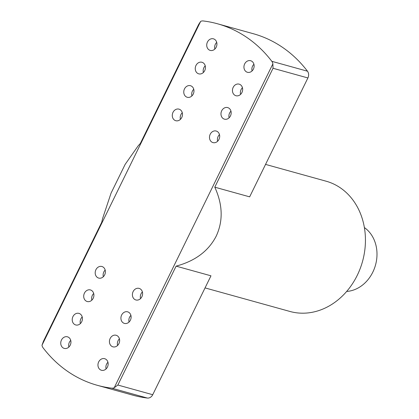 <?xml version="1.0" encoding="UTF-8"?>
<svg xmlns="http://www.w3.org/2000/svg" width="419" height="419" viewBox="0 0 419 419"><rect width="100%" height="100%" fill="white"/><g stroke="black" fill="none" stroke-linecap="round" stroke-linejoin="round"><path stroke-width="0.63" d="M200.654 21.39L42 345.235A6.007 5.028 105.5 0 0 43.068 347.791A138.94 116.262 -74.5 0 0 97.334 385.312A138.94 116.262 -74.5 0 0 111.695 388.156A6.007 5.028 -74.5 0 0 114.23 387.716L272.879 63.871A6.007 5.028 -74.5 0 0 271.816 61.315A138.94 116.262 -74.5 0 0 217.55 23.794A138.94 116.262 -74.5 0 0 203.184 20.95A6.007 5.028 105.5 0 0 200.654 21.39L198.616 24.506L140.365 143.408L138.134 145.88L125.14 164.395L111.051 193.159L102.707 218.199L101.681 222.369L43.435 341.27L42 345.235M214.449 39.26A6.007 5.028 105.5 0 1 216.466 46.588A6.007 5.028 105.5 0 1 210.223 50.406A6.007 5.028 105.5 0 1 206.981 43.272A6.007 5.028 105.5 0 1 213.433 38.831A6.007 5.028 105.5 0 1 214.449 39.26M202.969 62.698A6.007 5.028 105.5 0 1 204.985 70.025A6.007 5.028 105.5 0 1 198.737 73.844A6.007 5.028 105.5 0 1 195.5 66.71A6.007 5.028 105.5 0 1 201.953 62.263A6.007 5.028 105.5 0 1 202.969 62.698M191.488 86.136A6.007 5.028 105.5 0 1 193.505 93.463A6.007 5.028 105.5 0 1 187.256 97.281A6.007 5.028 105.5 0 1 184.02 90.148A6.007 5.028 105.5 0 1 190.467 85.701A6.007 5.028 105.5 0 1 191.488 86.136M180.008 109.574A6.007 5.028 105.5 0 1 182.019 116.901A6.007 5.028 105.5 0 1 175.776 120.719A6.007 5.028 105.5 0 1 172.539 113.586A6.007 5.028 105.5 0 1 178.986 109.139A6.007 5.028 105.5 0 1 180.008 109.574M251.662 61.148A6.007 5.028 105.5 0 1 253.673 68.475A6.007 5.028 105.5 0 1 247.43 72.293A6.007 5.028 105.5 0 1 244.193 65.16A6.007 5.028 105.5 0 1 250.641 60.713A6.007 5.028 105.5 0 1 251.662 61.148M240.176 84.586A6.007 5.028 105.5 0 1 242.192 91.913A6.007 5.028 105.5 0 1 235.949 95.731A6.007 5.028 105.5 0 1 232.707 88.598A6.007 5.028 105.5 0 1 239.16 84.151A6.007 5.028 105.5 0 1 240.176 84.586M228.695 108.018A6.007 5.028 105.5 0 1 230.712 115.351A6.007 5.028 105.5 0 1 224.464 119.169A6.007 5.028 105.5 0 1 221.227 112.035A6.007 5.028 105.5 0 1 227.679 107.589A6.007 5.028 105.5 0 1 228.695 108.018M217.215 131.456A6.007 5.028 105.5 0 1 219.231 138.783A6.007 5.028 105.5 0 1 212.983 142.601A6.007 5.028 105.5 0 1 209.746 135.468A6.007 5.028 105.5 0 1 216.199 131.027A6.007 5.028 105.5 0 1 217.215 131.456M105.677 359.13A6.007 5.028 105.5 0 1 107.693 366.457A6.007 5.028 105.5 0 1 101.45 370.276A6.007 5.028 105.5 0 1 98.208 363.142A6.007 5.028 105.5 0 1 104.661 358.695A6.007 5.028 105.5 0 1 105.677 359.13M117.163 335.692A6.007 5.028 105.5 0 1 119.174 343.02A6.007 5.028 105.5 0 1 112.931 346.838A6.007 5.028 105.5 0 1 109.689 339.704A6.007 5.028 105.5 0 1 116.142 335.263A6.007 5.028 105.5 0 1 117.163 335.692M128.643 312.255A6.007 5.028 105.5 0 1 130.655 319.582A6.007 5.028 105.5 0 1 124.412 323.405A6.007 5.028 105.5 0 1 121.175 316.266A6.007 5.028 105.5 0 1 127.622 311.825A6.007 5.028 105.5 0 1 128.643 312.255M140.124 288.817A6.007 5.028 105.5 0 1 142.141 296.149A6.007 5.028 105.5 0 1 135.892 299.967A6.007 5.028 105.5 0 1 132.655 292.834A6.007 5.028 105.5 0 1 139.108 288.387A6.007 5.028 105.5 0 1 140.124 288.817M102.917 266.934A6.007 5.028 105.5 0 1 104.928 274.262A6.007 5.028 105.5 0 1 98.685 278.08A6.007 5.028 105.5 0 1 95.448 270.946A6.007 5.028 105.5 0 1 101.896 266.5A6.007 5.028 105.5 0 1 102.917 266.934M91.431 290.372A6.007 5.028 105.5 0 1 93.447 297.7A6.007 5.028 105.5 0 1 87.204 301.518A6.007 5.028 105.5 0 1 83.962 294.384A6.007 5.028 105.5 0 1 90.415 289.938A6.007 5.028 105.5 0 1 91.431 290.372M79.95 313.81A6.007 5.028 105.5 0 1 81.967 321.137A6.007 5.028 105.5 0 1 75.719 324.955A6.007 5.028 105.5 0 1 72.482 317.822A6.007 5.028 105.5 0 1 78.934 313.375A6.007 5.028 105.5 0 1 79.95 313.81M68.47 337.248A6.007 5.028 105.5 0 1 70.486 344.575A6.007 5.028 105.5 0 1 64.238 348.393A6.007 5.028 105.5 0 1 61.001 341.26A6.007 5.028 105.5 0 1 67.454 336.813A6.007 5.028 105.5 0 1 68.47 337.248M114.23 387.716L117.854 385.035L176.1 266.138C195.16 261.032 208.526 251.039 216.199 236.154C223.248 220.986 222.777 204.661 214.785 187.178L273.031 68.276L272.879 63.871M205.048 287.905L289.953 311.464A67.595 56.56 -74.5 0 0 362.524 261.451A67.595 56.56 -74.5 0 0 326.097 181.197L265.552 164.4M214.785 187.178L249.656 196.851L307.902 77.95L273.031 68.276M176.1 266.138L210.972 275.812L152.726 394.714A6.007 5.028 105.5 0 1 147.362 398.05A138.94 116.262 105.5 0 1 132.996 395.206L97.334 385.312M346.665 291.441A34.547 28.911 -74.5 0 0 375.508 265.054A34.547 28.911 -74.5 0 0 364.383 227.575M216.712 42.387A6.007 5.028 -74.5 0 0 214.863 49.049M205.231 65.825A6.007 5.028 -74.5 0 0 203.383 72.487M193.751 89.263A6.007 5.028 -74.5 0 0 191.902 95.925M182.27 112.701A6.007 5.028 -74.5 0 0 180.421 119.357M253.924 64.275A6.007 5.028 -74.5 0 0 252.076 70.931M242.439 87.707A6.007 5.028 -74.5 0 0 240.59 94.369M230.958 111.145A6.007 5.028 -74.5 0 0 229.109 117.807M219.477 134.583A6.007 5.028 -74.5 0 0 217.629 141.245M107.94 362.257A6.007 5.028 -74.5 0 0 106.091 368.919M119.42 338.819A6.007 5.028 -74.5 0 0 117.577 345.481M130.906 315.381A6.007 5.028 -74.5 0 0 129.057 322.043M142.387 291.943A6.007 5.028 -74.5 0 0 140.538 298.606M105.179 270.061A6.007 5.028 -74.5 0 0 103.331 276.723M93.694 293.499A6.007 5.028 -74.5 0 0 91.85 300.156M82.213 316.937A6.007 5.028 -74.5 0 0 80.364 323.594M70.732 340.369A6.007 5.028 -74.5 0 0 68.884 347.032M217.55 23.794L253.212 33.688A138.94 116.262 105.5 0 1 307.478 71.209A6.007 5.028 105.5 0 1 307.902 77.95M271.816 61.315L307.478 71.209M147.362 398.05L111.695 388.156M117.854 385.035L152.726 394.714"/></g></svg>
